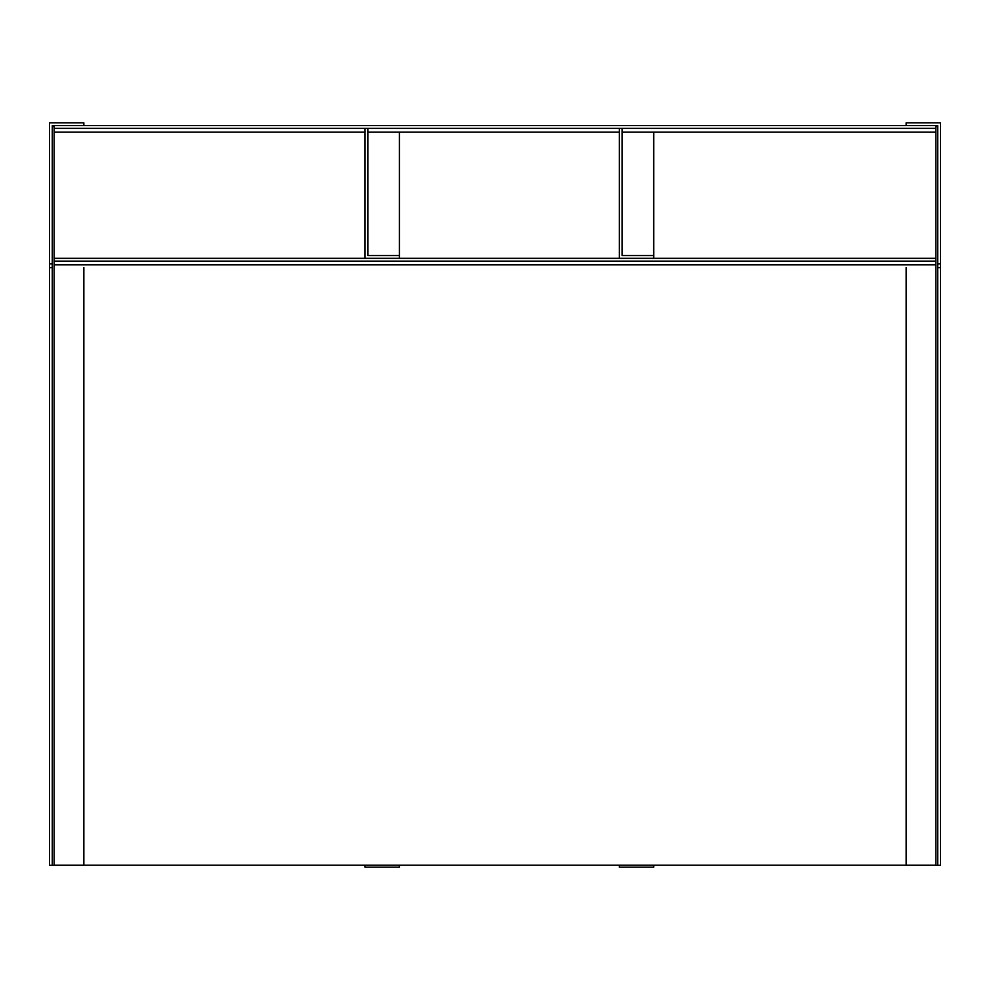 <?xml version="1.0" encoding="UTF-8"?>
<svg xmlns="http://www.w3.org/2000/svg" width="990" height="990" viewBox="0 0 990 990"><rect width="100%" height="100%" fill="white"/><g stroke="black" fill="none" stroke-linecap="round" stroke-linejoin="round"><path stroke-width="1.49" d="M49.5 263.897L49.5 865.322L52.284 865.322L52.284 125.606L83.841 125.606L83.841 122.822L49.5 122.822L49.5 263.897L52.284 263.897M52.284 865.322L83.841 865.322L83.841 267.609M653.709 258.328L935.859 258.328L935.859 865.211L54.141 865.211L54.141 258.328L653.709 258.328L653.709 255.544L622.153 255.544L622.153 128.391L935.859 128.391L935.859 125.606L54.141 125.606L54.141 128.391L622.153 128.391M619.369 258.328L619.369 128.391M619.369 865.211L619.369 867.178L653.709 867.178L653.709 865.211M54.141 261.113L935.859 261.113M937.716 263.897L940.5 263.897L940.5 122.822L906.159 122.822L906.159 125.606L937.716 125.606L937.716 865.322L906.159 865.322L906.159 267.609M940.5 263.897L940.5 865.322L937.716 865.322M622.153 132.103L935.859 132.103L935.859 258.328M935.859 132.103L935.859 128.391M54.141 128.391L54.141 132.103L365.062 132.103M54.141 258.328L54.141 132.103M399.403 258.328L399.403 255.544L367.847 255.544L367.847 128.391M365.062 258.328L365.062 128.391M365.062 865.211L365.062 867.178L399.403 867.178L399.403 865.211M653.709 132.103L653.709 255.544L653.709 132.103M399.403 132.103L399.403 255.544L399.403 132.103M52.284 126.534L54.141 126.534M49.5 267.609L52.284 267.609M54.141 264.825L935.859 264.825M937.716 126.534L935.859 126.534M940.5 267.609L937.716 267.609M367.847 132.103L619.369 132.103"/></g></svg>
